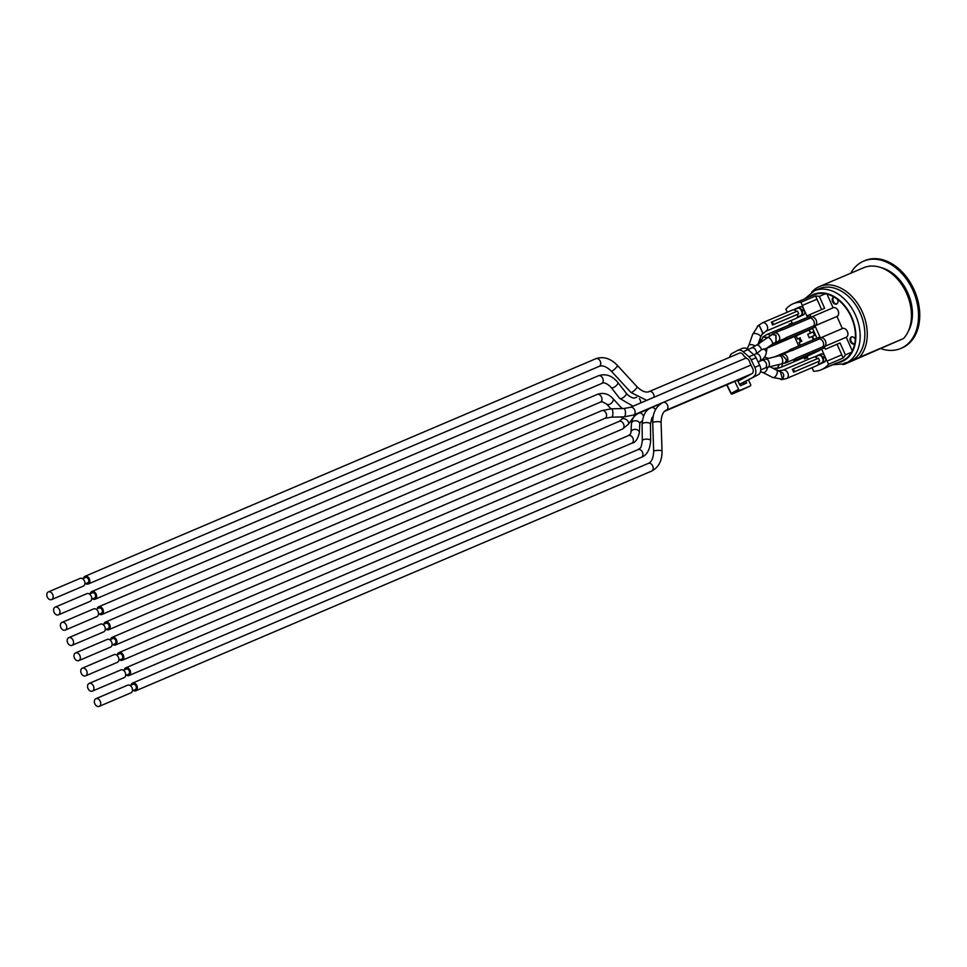 <?xml version="1.0" encoding="UTF-8"?>
<svg xmlns="http://www.w3.org/2000/svg" width="967" height="967" viewBox="0 0 967 967"><rect width="100%" height="100%" fill="white"/><g stroke="black" fill="none" stroke-linecap="round" stroke-linejoin="round"><path stroke-width="1.45" d="M738.292 379.91L738.74 380.829L751.879 373.709A4.17 2.986 -113.1 0 0 752.689 368.524L749.812 362.577A4.17 2.986 -113.1 0 0 746.814 358.479L743.756 355.796A4.17 2.986 -113.1 0 0 739.392 353.148L649.208 391.562C646.041 392.977 642.003 391.405 637.096 386.824L617.442 365.453A4.17 0.822 -42.6 0 1 616.052 367.762A4.17 0.822 -42.6 0 1 612.582 370.712A4.17 0.822 -42.6 0 1 612.377 370.832A4.17 0.822 -42.6 0 1 611.289 371.11C606.382 366.529 602.344 364.946 599.177 366.372A4.17 2.986 -113.1 0 0 599.238 366.348A4.17 2.986 -113.1 0 0 599.455 366.227A4.17 2.986 -113.1 0 0 600.205 361.162A4.17 2.986 -113.1 0 0 595.914 358.684L84.999 576.308A4.17 2.986 -113.1 0 0 83.513 578.387M797.449 334.642L768.088 347.782L770.058 346.863L769.696 346.065M798.718 313.816L773.552 324.537L772.307 321.769L797.473 311.048L798.718 313.816L797.678 314.299A4.557 3.252 66.9 0 1 797.328 317.176A4.557 3.252 66.9 0 1 796.131 318.361A4.557 3.252 66.9 0 1 796.071 318.397L765.924 331.234A4.557 3.252 -113.1 0 0 765.997 331.197A4.557 3.252 -113.1 0 0 767.121 325.71A4.557 3.252 -113.1 0 0 762.359 322.845L757.838 325.867L759.131 325.238L763.144 333.579L761.73 334.509M762.359 322.845L792.493 310.008A4.557 3.252 66.9 0 1 794.088 309.899A4.557 3.252 66.9 0 1 796.421 311.495M825.334 357.403L823.135 358.346L822.663 357.307L822.639 358.564A3.421 2.442 66.9 0 1 821.817 362.71L824.416 362.021A3.795 2.708 66.9 0 0 825.334 357.403L826.99 361.138L841.774 354.829L843.188 358.02L828.538 364.269L827.111 361.078M824.416 362.021L817.719 365.127M812.087 367.665L813.525 371.231A35.864 25.625 66.9 0 0 821.273 369.732A35.864 25.625 66.9 0 0 828.538 364.269M806.986 356.219L808.376 359.337M801.413 319.847L804.967 318.336A3.795 2.708 66.9 0 1 805.015 318.312A3.795 2.708 66.9 0 1 805.958 318.155M807.554 317.478L804.339 310.262A3.795 2.708 66.9 0 1 803.42 314.867L796.723 317.974M791.091 320.512L792.481 323.631M797.787 307.784L799.866 306.89A3.795 2.708 66.9 0 1 799.927 306.865A3.795 2.708 66.9 0 1 803.879 309.222L802.211 305.487L816.994 299.19L802.344 305.427L800.918 302.248L815.58 295.999A35.864 25.625 66.9 0 1 819.315 296.373L824.621 308.304L809.959 314.553L811.12 317.152A4.75 3.384 66.9 0 1 811.192 317.116A4.75 3.384 66.9 0 1 816.148 320.101A4.75 3.384 66.9 0 1 814.976 325.819L820.379 337.954A4.75 3.384 66.9 0 1 820.451 337.918A4.75 3.384 66.9 0 1 825.407 340.904A4.75 3.384 66.9 0 1 824.235 346.621L825.395 349.22L840.057 342.971L825.395 349.22M810.128 318.107L782.521 329.868L781.88 328.417L809.488 316.656L810.128 318.107A4.557 3.252 66.9 0 1 813.851 321.117A4.557 3.252 66.9 0 1 813.622 325.952L814.274 327.402L812.437 328.454M811.893 353.233A4.557 3.252 66.9 0 1 811.76 353.511A4.557 3.252 66.9 0 1 810.564 354.696A4.557 3.252 66.9 0 1 810.503 354.732L780.635 367.448A4.557 3.252 -113.1 0 0 780.707 367.412A4.557 3.252 -113.1 0 0 782.303 363.689M816.885 338.112L813.827 339.441L812.437 336.323L809.246 337.797L807.699 334.328L813.09 331.923L814.637 335.392L812.437 336.323M818.783 354.925L820.862 354.043A3.795 2.708 66.9 0 1 820.923 354.019A3.795 2.708 66.9 0 1 824.863 356.364L821.624 349.087L793.955 360.872L795.926 359.966L795.273 358.515A4.557 3.252 -113.1 0 1 794.403 359.204A4.557 3.252 -113.1 0 1 794.33 359.24L786.135 362.722A4.557 3.252 -113.1 0 0 786.207 362.698A4.557 3.252 -113.1 0 0 787.331 357.21A4.557 3.252 -113.1 0 0 782.569 354.345A4.557 3.252 -113.1 0 0 782.206 354.538M801.317 341.472L799.806 338.087L797.509 339.066L796.119 335.948L809.016 329.952L810.406 333.071M799.806 338.087L801.861 341.218L799.044 342.536L800.386 345.279L799.153 342.475M796.216 335.9L797.606 339.018L800.313 337.761M810.89 332.853L809.016 329.952M807.699 334.328L813.09 331.923M811.942 336.54L813.332 339.659L810.805 340.843M818.674 361.453L793.508 372.162L794.536 371.691L793.303 368.91L818.469 358.201L819.702 360.969L818.674 361.453A4.557 3.252 66.9 0 1 818.324 364.329A4.557 3.252 66.9 0 1 817.127 365.514A4.557 3.252 66.9 0 1 817.055 365.55L786.618 378.508A4.557 3.252 -113.1 0 0 786.691 378.484A4.557 3.252 -113.1 0 0 787.803 372.996A4.557 3.252 -113.1 0 0 783.052 370.131A4.557 3.252 -113.1 0 0 782.98 370.156M778.411 370.808L783.052 370.131L813.489 357.161A4.557 3.252 66.9 0 1 815.084 357.053A4.557 3.252 66.9 0 1 817.417 358.648M820.282 349.667A3.795 2.708 66.9 0 1 819.315 350.574L810.999 354.43M809.5 329.735L811.7 328.804M816.027 338.51L813.247 339.792M812.365 328.284L784.696 340.07L786.667 339.163L786.014 337.713A4.557 3.252 -113.1 0 1 785.144 338.402A4.557 3.252 -113.1 0 1 785.071 338.438L778.012 341.436A4.557 3.252 -113.1 0 0 778.084 341.411A4.557 3.252 -113.1 0 0 779.209 335.924A4.557 3.252 -113.1 0 0 774.446 333.059L772.198 334.135L776.018 335.186L776.114 342.378L774.712 342.669M770.288 335.585A4.557 3.252 -113.1 0 0 766.795 334.57L796.119 322.071A4.557 3.252 66.9 0 1 797.195 321.89M787.259 312.244L785.905 309.21A35.864 25.625 66.9 0 1 793.17 303.735A35.864 25.625 66.9 0 1 800.918 302.248M804.737 298.876A35.864 25.625 66.9 0 1 806.115 298.223A35.864 25.625 66.9 0 1 807.542 297.679L798.863 301.378A35.864 25.625 -113.1 0 0 797.437 301.922L793.17 303.735M821.273 369.732L825.552 367.919A35.864 25.625 -113.1 0 0 827.945 366.686L836.612 362.988A35.864 25.625 66.9 0 1 834.231 364.221A35.864 25.625 66.9 0 1 832.805 364.764L832.744 364.644M832.805 364.764L826.93 367.267M813.622 325.952L786.014 337.713M782.521 329.868A4.557 3.252 -113.1 0 0 781.505 330.049L774.446 333.059M819.4 338.909L791.78 350.67L791.139 349.22L818.747 337.459L819.4 338.909A4.557 3.252 66.9 0 1 823.11 341.919A4.557 3.252 66.9 0 1 822.893 346.754L823.533 348.205L821.624 349.087M806.115 298.223L813.936 294.887A35.864 25.625 66.9 0 1 825.419 293.775L819.315 296.373M821.745 349.027L822.446 350.586M809.959 314.553L807.01 315.919L807.675 317.418M812.485 328.224L816.934 338.22M833.953 297.002A3.795 2.708 -113.1 0 0 833.373 301.414A3.795 2.708 -113.1 0 0 836.938 303.88M837.519 299.359A3.795 2.708 66.9 0 1 836.588 304.073A3.795 2.708 66.9 0 1 832.635 301.728A3.795 2.708 66.9 0 1 833.614 297.099A3.795 2.708 66.9 0 1 833.929 296.99M851.746 336.842A3.795 2.708 -113.1 0 0 851.117 341.291A3.795 2.708 -113.1 0 0 854.683 343.756A3.795 2.708 66.9 0 1 854.332 343.95A3.795 2.708 66.9 0 1 850.392 341.593A3.795 2.708 66.9 0 1 851.359 336.963A3.795 2.708 66.9 0 1 855.312 339.32M807.602 357.597L804.484 358.926L807.554 357.5M792.118 322.833L789.048 324.259L789.362 324.96M840.057 342.971L845.363 354.901A35.864 25.625 66.9 0 1 843.188 358.02M841.774 354.829L837.108 344.349M815.58 295.999L821.624 309.585M804.484 358.926L803.867 357.548M807.433 357.56L806.865 356.279M792.36 323.679L791.997 322.881M798.718 345.981L794.511 336.528M800.458 341.871L798.935 338.462M827.027 294.137L833.107 307.784L811.265 317.091M833.107 307.784A4.75 3.384 66.9 0 1 833.179 307.748A4.75 3.384 66.9 0 1 838.135 310.745A4.75 3.384 66.9 0 1 836.963 316.451L814.976 325.819M836.963 316.451L842.366 328.587L820.524 337.894M842.366 328.587A4.75 3.384 66.9 0 1 842.438 328.55A4.75 3.384 66.9 0 1 847.394 331.548A4.75 3.384 66.9 0 1 846.234 337.253L824.235 346.621M825.419 293.775A35.864 25.625 66.9 0 1 851.238 317.103A35.864 25.625 66.9 0 1 851.48 352.302L845.363 354.901M846.234 337.253L852.265 350.828M851.48 352.302A35.864 25.625 66.9 0 1 842.039 360.896L834.231 364.221M780.707 355.457L781.807 354.647L786.957 360.099L785.168 363.108L783.838 363.217M779.293 355.844A4.17 2.26 -103.6 0 1 782.412 359.108A4.17 2.26 -103.6 0 1 781.529 363.858A4.17 2.26 -103.6 0 1 781.263 363.955L785.095 362.746L786.691 360.002L781.916 355.034L765.997 359.059A4.17 2.26 -103.6 0 1 769.381 364.486A4.17 2.26 -103.6 0 1 768.233 367.073A4.17 2.26 -103.6 0 1 767.955 367.182L765.018 368.113A4.17 2.986 -113.1 0 0 766.577 365.381A4.17 2.986 -113.1 0 0 765.018 361.416A4.17 2.986 -113.1 0 0 761.754 360.437L758.128 361.972M791.139 349.22L789.169 350.127L789.701 351.311M793.399 359.627L793.955 360.872M791.78 350.67A4.557 3.252 -113.1 0 0 790.764 350.852L781.807 354.647M822.893 346.754L795.273 358.515M823.533 348.205L795.926 359.966M758.769 342.185L759.47 342.765M759.385 343.08L758.672 342.463M784.261 339.091L772.464 344.107M769.357 346.295L768.257 347.068M770.058 346.863L797.666 335.102M757.234 326.725L757.838 325.867M752.689 334.28A4.17 1.789 -160.7 0 1 757.221 333.966A4.17 1.789 -160.7 0 1 760.57 337.024L762.745 333.059L759.18 325.42L758.043 325.952L752.689 334.28L748.796 345.412A4.17 1.789 -160.7 0 1 750.126 344.651A4.17 1.789 -160.7 0 1 755.203 346.005M797.678 314.299L773.552 324.537M772.512 325.021A4.557 3.252 -113.1 0 0 771.279 322.241L772.307 321.769M762.492 337.688L763.156 336.806L767.387 337.471M767.133 337.652L763.338 336.963L759.228 343.889M771.243 335.029L772.198 334.135M772.101 344.349A4.17 1.596 -125.1 0 0 772.234 344.276L775.957 341.967L775.897 335.38L772.44 334.401L756.714 344.989A4.17 1.596 -125.1 0 1 759.192 346.029A4.17 1.596 -125.1 0 1 761.585 349.655L756.291 353.801M781.88 328.417L779.91 329.324L780.429 330.509M784.14 338.825L784.696 340.07M814.274 327.402L786.667 339.163M774.531 356.92L789.374 350.598M777.263 368.403L778.024 368.27M777.347 368.584L778.145 368.246M779.221 364.45L777.649 368.246L775.848 368.342M773.129 368.342L777.553 368.016L778.991 364.511M780.031 370.458L782.617 379.415L780.732 379.463M780.043 371.098L776.477 370.047A4.17 2.224 -63 0 1 777.033 373.637A4.17 2.224 -63 0 1 774.132 377.408A4.17 2.224 -63 0 1 772.681 377.481L782.533 379.221C784.878 374.966 783.693 372.319 779.003 371.28M793.508 372.162A4.557 3.252 -113.1 0 0 792.275 369.394L793.303 368.91M794.536 371.691L819.702 360.969M739.392 384.358L758.249 374.7A7.591 5.427 -113.1 0 0 759.724 365.272L754.84 367.363A7.591 5.427 66.9 0 1 753.366 376.779M754.84 367.363L751.202 359.857L756.085 357.766A7.591 5.427 -113.1 0 0 753.789 354.696L748.905 356.787A7.591 5.427 66.9 0 1 751.202 359.857M748.905 356.787L743.139 351.722L748.023 349.643L753.789 354.696M729.686 357.282A7.591 5.427 66.9 0 1 732.104 353.414L737.35 350.562A7.591 5.427 66.9 0 1 737.688 350.405A7.591 5.427 66.9 0 1 743.139 351.722M758.249 374.7L739.453 384.479M748.023 349.643A7.591 5.427 -113.1 0 0 742.571 348.325A7.591 5.427 -113.1 0 0 742.245 348.483M756.085 357.766L759.724 365.272M743.091 382.92L743.732 384.298M745.956 381.373L746.512 383.113L740.371 385.724L743.744 384.286M734.775 381.409L738.607 389.326A1.487 1.04 61.5 0 0 740.214 390.257L750.235 385.99A1.487 1.04 61.5 0 0 750.537 384.25L748.482 379.995M740.371 385.724L737.422 380.285M731.354 393.69A0.955 0.677 -113.1 0 0 732.176 394.004A0.943 0.665 61.5 0 1 731.161 393.412L731.197 393.46M750.235 385.99L742.209 389.737A0.943 0.665 61.5 0 0 742.221 389.725A0.955 0.955 0 0 1 742.185 389.737A0.955 0.677 66.9 0 1 742.173 389.749L742.185 389.737A0.955 0.677 66.9 0 0 742.209 389.737L732.176 394.004A0.955 0.677 -113.1 0 0 732.188 394.004L740.214 390.257M742.221 389.725L742.221 389.725A0.943 0.665 61.5 0 0 742.233 389.725L750.247 385.978M48.35 591.913L80.116 578.387A4.17 2.986 66.9 0 1 84.48 581.01A4.17 2.986 66.9 0 1 83.452 586.038A4.17 2.986 66.9 0 1 83.38 586.075L51.626 599.6A4.17 2.986 -113.1 0 0 51.686 599.576A4.17 2.986 -113.1 0 0 52.714 594.548A4.17 2.986 -113.1 0 0 48.35 591.913A4.17 2.986 -113.1 0 0 47.238 596.929A4.17 2.986 -113.1 0 0 51.626 599.6M55.143 607.167L86.909 593.641A4.17 2.986 66.9 0 1 91.261 596.264A4.17 2.986 66.9 0 1 90.233 601.293A4.17 2.986 66.9 0 1 90.173 601.329L58.419 614.855A4.17 2.986 -113.1 0 0 58.479 614.831A4.17 2.986 -113.1 0 0 59.507 609.802A4.17 2.986 -113.1 0 0 55.143 607.167A4.17 2.986 -113.1 0 0 54.031 612.184A4.17 2.986 -113.1 0 0 58.419 614.855M61.936 622.422L93.69 608.896A4.17 2.986 66.9 0 1 98.054 611.531A4.17 2.986 66.9 0 1 97.026 616.547A4.17 2.986 66.9 0 1 96.966 616.583L65.212 630.109A4.17 2.986 -113.1 0 0 65.272 630.085A4.17 2.986 -113.1 0 0 66.3 625.057A4.17 2.986 -113.1 0 0 61.936 622.422A4.17 2.986 -113.1 0 0 60.824 627.438A4.17 2.986 -113.1 0 0 65.212 630.109M68.73 637.676L100.483 624.15A4.17 2.986 66.9 0 1 104.847 626.785A4.17 2.986 66.9 0 1 103.82 631.802A4.17 2.986 66.9 0 1 103.759 631.838L71.993 645.364A4.17 2.986 -113.1 0 0 72.066 645.34A4.17 2.986 -113.1 0 0 73.093 640.311A4.17 2.986 -113.1 0 0 68.73 637.676A4.17 2.986 -113.1 0 0 67.617 642.692A4.17 2.986 -113.1 0 0 71.993 645.364M75.523 652.93L107.277 639.405A4.17 2.986 66.9 0 1 111.64 642.04A4.17 2.986 66.9 0 1 110.613 647.056A4.17 2.986 66.9 0 1 110.552 647.092L78.786 660.618A4.17 2.986 -113.1 0 0 78.847 660.594A4.17 2.986 -113.1 0 0 79.874 655.566A4.17 2.986 -113.1 0 0 75.523 652.93A4.17 2.986 -113.1 0 0 74.411 657.947A4.17 2.986 -113.1 0 0 78.786 660.618M82.304 668.185L114.07 654.659A4.17 2.986 66.9 0 1 118.433 657.294A4.17 2.986 66.9 0 1 117.406 662.31A4.17 2.986 66.9 0 1 117.345 662.347L85.579 675.873A4.17 2.986 -113.1 0 0 85.64 675.848A4.17 2.986 -113.1 0 0 86.667 670.82A4.17 2.986 -113.1 0 0 82.304 668.185A4.17 2.986 -113.1 0 0 81.204 673.201A4.17 2.986 -113.1 0 0 85.579 675.873M89.097 683.439L120.863 669.913A4.17 2.986 66.9 0 1 125.226 672.548A4.17 2.986 66.9 0 1 124.199 677.577A4.17 2.986 66.9 0 1 124.139 677.601L92.373 691.127A4.17 2.986 -113.1 0 0 92.433 691.103A4.17 2.986 -113.1 0 0 93.461 686.074A4.17 2.986 -113.1 0 0 89.097 683.439A4.17 2.986 -113.1 0 0 87.997 688.456A4.17 2.986 -113.1 0 0 92.373 691.127M95.89 698.706L127.656 685.168A4.17 2.986 66.9 0 1 132.02 687.803A4.17 2.986 66.9 0 1 130.992 692.831A4.17 2.986 66.9 0 1 130.932 692.856L99.166 706.381A4.17 2.986 -113.1 0 0 99.226 706.357A4.17 2.986 -113.1 0 0 100.254 701.329A4.17 2.986 -113.1 0 0 95.89 698.706A4.17 2.986 -113.1 0 0 94.79 703.71A4.17 2.986 -113.1 0 0 99.166 706.381M82.642 578.75L85.519 577.529A2.853 2.031 66.9 0 1 88.493 579.318A2.853 2.031 66.9 0 1 87.792 582.75A2.853 2.031 66.9 0 1 87.755 582.763L84.866 583.995M89.435 594.004L92.312 592.783A2.853 2.031 66.9 0 1 95.286 594.572A2.853 2.031 66.9 0 1 94.585 598.005A2.853 2.031 66.9 0 1 94.536 598.017L91.66 599.25M98.453 614.504L101.33 613.271A2.853 2.031 66.9 0 1 101.33 613.271A2.853 2.031 66.9 0 0 102.079 609.826A2.853 2.031 66.9 0 0 99.105 608.038L96.229 609.258M103.022 624.513L105.899 623.292A2.853 2.031 66.9 0 1 108.872 625.081A2.853 2.031 66.9 0 1 108.171 628.514A2.853 2.031 66.9 0 1 108.123 628.526L105.246 629.759M109.803 639.779L112.692 638.546A2.853 2.031 66.9 0 1 115.665 640.335A2.853 2.031 66.9 0 1 114.964 643.768A2.853 2.031 66.9 0 1 114.916 643.78L112.039 645.013M116.596 655.034L119.485 653.801A2.853 2.031 66.9 0 1 122.458 655.59A2.853 2.031 66.9 0 1 121.757 659.023A2.853 2.031 66.9 0 1 121.709 659.035L118.832 660.268M123.389 670.288L126.266 669.055A2.853 2.031 66.9 0 1 129.24 670.844A2.853 2.031 66.9 0 1 128.538 674.277A2.853 2.031 66.9 0 1 128.502 674.289L125.625 675.522M132.419 690.776L135.295 689.556A2.853 2.031 66.9 0 1 135.295 689.556A2.853 2.031 66.9 0 0 136.033 686.099A2.853 2.031 66.9 0 0 133.059 684.31L130.182 685.543M92.53 598.875A4.17 2.986 -113.1 0 0 95.068 599.238A4.17 2.986 -113.1 0 0 95.129 599.214A4.17 2.986 -113.1 0 0 96.156 594.185A4.17 2.986 -113.1 0 0 91.792 591.562A4.17 2.986 -113.1 0 0 90.306 593.641M99.323 614.13A4.17 2.986 -113.1 0 0 101.849 614.492A4.17 2.986 -113.1 0 0 101.922 614.468A4.17 2.986 -113.1 0 0 102.949 609.44A4.17 2.986 -113.1 0 0 98.586 606.817A4.17 2.986 -113.1 0 0 97.099 608.896M85.749 583.621A4.17 2.986 -113.1 0 0 88.275 583.983A4.17 2.986 -113.1 0 0 88.335 583.959A4.17 2.986 -113.1 0 0 89.363 578.931A4.17 2.986 -113.1 0 0 84.999 576.308M767.435 337.447A4.17 1.596 -125.1 0 1 771.146 339.937A4.17 1.596 -125.1 0 1 772.234 344.276L766.263 348.471L761.585 349.655M106.116 629.384A4.17 2.986 -113.1 0 0 108.642 629.747A4.17 2.986 -113.1 0 0 108.703 629.722A4.17 2.986 -113.1 0 0 109.742 624.694A4.17 2.986 -113.1 0 0 105.379 622.071A4.17 2.986 -113.1 0 0 103.892 624.15M112.909 644.638A4.17 2.986 -113.1 0 0 115.436 645.013A4.17 2.986 -113.1 0 0 115.496 644.977A4.17 2.986 -113.1 0 0 116.524 639.949A4.17 2.986 -113.1 0 0 112.172 637.326A4.17 2.986 -113.1 0 0 110.685 639.405M119.703 659.893A4.17 2.986 -113.1 0 0 122.229 660.268A4.17 2.986 -113.1 0 0 122.289 660.231A4.17 2.986 -113.1 0 0 123.317 655.203A4.17 2.986 -113.1 0 0 118.953 652.58A4.17 2.986 -113.1 0 0 117.466 654.659M126.496 675.147A4.17 2.986 -113.1 0 0 129.022 675.522A4.17 2.986 -113.1 0 0 129.082 675.486A4.17 2.986 -113.1 0 0 130.11 670.469A4.17 2.986 -113.1 0 0 125.746 667.834A4.17 2.986 -113.1 0 0 124.26 669.913M133.289 690.402A4.17 2.986 -113.1 0 0 135.815 690.776A4.17 2.986 -113.1 0 0 135.876 690.74A4.17 2.986 -113.1 0 0 136.903 685.724A4.17 2.986 -113.1 0 0 132.539 683.089A4.17 2.986 -113.1 0 0 131.053 685.168M848.277 362.009L848.53 362.045A39.478 28.2 -113.1 0 0 848.893 361.888A39.478 28.2 -113.1 0 0 850.404 361.175L847.527 362.323A3.034 2.115 -115.6 0 1 847.297 362.407L847.165 362.432M844.602 363.374L847.455 362.359M844.396 363.471L844.191 363.846A3.034 2.127 65.8 0 0 844.336 363.797A3.034 2.127 65.8 0 0 844.409 363.773L832.672 364.813M846.101 362.613L845.823 362.722A39.103 27.934 66.9 0 1 844.904 363.169A39.103 27.934 66.9 0 1 843.961 363.58L844.191 363.846M847.467 362.347L844.167 363.169M847.297 362.407L845.823 362.722M850.392 361.102L847.527 362.323A39.478 28.2 -113.1 0 0 855.529 315.182A39.478 28.2 -113.1 0 0 814.48 290.741L819.194 288.734A39.478 28.2 66.9 0 1 860.243 313.175A39.478 28.2 66.9 0 1 850.126 361.368L848.53 362.045M811.615 292.215A41.376 29.554 66.9 0 1 819.4 286.583A41.376 29.554 66.9 0 1 862.431 312.196A41.376 29.554 66.9 0 1 859.373 357.331L844.118 364.414A41.376 29.554 66.9 0 1 842.366 364.414M880.973 267.581A39.478 28.2 66.9 0 1 907.82 292.916A39.478 28.2 66.9 0 1 908.182 331.476M844.118 364.414L903.541 338.523A41.376 29.554 -113.1 0 0 904.145 288.492A41.376 29.554 -113.1 0 0 863.567 267.762L819.4 286.583M859.373 357.331L903.541 338.523M900.821 348.434L902.042 347.915A47.443 33.893 -113.1 0 0 914.637 290.982A47.443 33.893 -113.1 0 0 864.861 260.619L863.64 261.138A47.443 33.893 66.9 0 1 913.416 291.502A47.443 33.893 66.9 0 1 900.821 348.434A47.443 33.893 66.9 0 1 881.022 348.7M850.755 273.226A47.443 33.893 66.9 0 1 863.64 261.138M665.961 410.262A4.17 2.986 -113.1 0 0 666.372 410.141A4.17 2.986 -113.1 0 0 667.472 405.125A4.17 2.986 -113.1 0 0 663.096 402.453A4.17 2.986 -113.1 0 0 663.036 402.49M642.257 420.826A4.17 2.986 -113.1 0 0 642.33 420.79L640.263 422.434L639.791 424.09A4.17 3.131 -176.9 0 0 635.79 420.742A4.17 3.131 -176.9 0 0 631.451 423.643L630.992 432.261A4.17 3.131 -176.9 0 1 631.33 431.161A4.17 3.131 -176.9 0 1 636.093 429.469A4.17 3.131 -176.9 0 1 639.332 432.72C637.736 439.32 635.222 442.813 631.802 443.212A4.17 2.986 -113.1 0 0 631.862 443.188A4.17 2.986 -113.1 0 0 632.889 438.16A4.17 2.986 -113.1 0 0 628.538 435.537L118.953 652.58M643.502 416.161A4.17 2.986 -113.1 0 0 643.321 415.725A4.17 2.986 -113.1 0 0 638.982 413.139A4.17 2.986 -113.1 0 0 638.921 413.163M651.166 407.748L637.048 413.755A4.17 2.986 -113.1 0 0 637.108 413.731A4.17 2.986 -113.1 0 0 637.785 413.235M794.088 309.899L797.582 308.28A3.421 2.442 66.9 0 1 801.184 310.371L801.643 311.41A3.421 2.442 66.9 0 1 800.821 315.556L797.328 317.176M802.296 319.714A3.795 2.708 -113.1 0 0 801.353 319.872A3.795 2.708 -113.1 0 0 801.305 319.896L797.001 321.89L801.172 320.198M804.339 310.262L802.139 311.193L801.679 310.153L803.879 309.222M815.664 351.625A3.421 2.442 66.9 0 1 815.254 351.891L815.652 352.133A3.795 2.708 -113.1 0 0 816.607 351.226M815.254 351.891L811.76 353.511M820.923 354.019L818.723 354.949A3.795 2.708 -113.1 0 0 818.662 354.974L818.723 354.949A3.795 2.708 -113.1 0 1 822.663 357.307L824.863 356.364M797.582 308.28L793.375 309.827L797.666 307.832A3.795 2.708 -113.1 0 1 797.727 307.808L797.666 307.832M796.881 317.817L800.821 315.556M801.184 310.371L801.679 310.153A3.795 2.708 -113.1 0 0 797.727 307.808L799.927 306.865M803.42 314.867L801.22 315.798A3.795 2.708 -113.1 0 0 802.139 311.193L801.643 311.41M822.639 358.564L823.135 358.346A3.795 2.708 -113.1 0 1 822.216 362.951L817.877 364.97M818.65 354.986L814.359 356.98L818.578 355.433A3.421 2.442 66.9 0 1 822.18 357.524M815.084 357.053L818.578 355.433M821.817 362.71L818.324 364.329M811.313 354.152L819.315 350.574M785.627 362.879A4.557 3.252 -113.1 0 0 786.135 362.722L785.168 363.108M760.086 341.037A4.557 3.252 -113.1 0 0 759.276 340.735M746.572 382.642L743.708 384.213M726.966 384.745L731.161 393.412L738.607 389.326M633.047 406.188L619.702 398.404A4.17 1.547 -38 0 0 621.515 398.452A4.17 1.547 -38 0 0 625.202 395.89A4.17 1.547 -38 0 0 626.278 393.255C628.163 395.757 633.59 399.311 635.222 397.679L635.875 397.449A4.17 2.986 -113.1 0 1 636.141 397.352A4.17 2.986 -113.1 0 1 636.721 397.28M640.65 402.949A4.17 2.986 -113.1 0 0 639.356 398.67M601.401 383.548A4.17 2.986 -113.1 0 0 601.679 383.452A4.17 2.986 -113.1 0 0 601.74 383.428A4.17 2.986 -113.1 0 0 602.767 378.399A4.17 2.986 -113.1 0 0 598.404 375.776L91.792 591.562M619.702 398.404L611.277 387.646A4.17 1.547 -38 0 0 612.727 387.803A4.17 1.547 -38 0 0 613.09 387.694A4.17 1.547 -38 0 0 616.777 385.132A4.17 1.547 -38 0 0 617.853 382.497C612.171 375.559 605.693 373.31 598.404 375.776M756.315 353.644A4.17 2.986 -113.1 0 0 755.106 349.232A4.17 2.986 -113.1 0 0 751.577 347.963L756.714 344.989M653.946 397.28A4.17 2.986 -113.1 0 0 652.749 392.844A4.17 2.986 -113.1 0 0 649.208 391.562M646.705 400.362L630.955 392.481A4.17 0.822 -42.6 0 0 632.031 392.203A4.17 0.822 -42.6 0 0 635.597 389.254A4.17 0.822 -42.6 0 0 637.096 386.824M621.237 408.582A4.17 2.514 -42.3 0 0 620.814 407.228L622.325 408.558M101.849 614.492L600.398 402.151A4.17 2.986 -113.1 0 0 600.471 402.115A4.17 2.986 -113.1 0 0 601.498 397.086A4.17 2.986 -113.1 0 0 597.135 394.463L98.586 606.817M610.975 408.823L606.66 404.061A4.17 2.514 -42.3 0 0 608.086 404.617A4.17 2.514 -42.3 0 0 609.15 404.448A4.17 2.514 -42.3 0 0 612.607 401.704A4.17 2.514 -42.3 0 0 612.836 398.44C608.243 393.617 603.009 392.288 597.135 394.463M767.049 347.927L766.287 352.822A4.17 3.348 -171.1 0 0 763.314 349.014M761.972 341.278A4.17 3.348 -171.1 0 0 759.53 343.007M762.999 359.942A4.17 2.466 -70.7 0 0 763.132 358.914M759.155 361.537A4.17 2.986 -113.1 0 0 760.147 356.509A4.17 2.986 -113.1 0 0 755.795 353.898L753.837 354.732M108.642 629.747L605.028 418.324A4.17 2.986 -113.1 0 0 605.088 418.3A4.17 2.986 -113.1 0 0 606.502 416.293A4.17 2.986 -113.1 0 0 605.269 411.894A4.17 2.986 -113.1 0 0 601.752 410.649L105.379 622.071M605.028 418.324L611.47 417.164A4.17 1.535 -91.3 0 0 611.833 417.031A4.17 1.535 -91.3 0 0 612.74 415.121A4.17 1.535 -91.3 0 0 612.667 410.902A4.17 1.535 -91.3 0 0 611.277 408.811L601.752 410.649M611.47 417.164L624.029 416.874A4.17 1.535 -91.3 0 0 624.392 416.741A4.17 1.535 -91.3 0 0 625.444 412.16A4.17 1.535 -91.3 0 0 623.836 408.521L611.277 408.811M624.029 416.874L633.566 415.036A4.17 2.986 -113.1 0 0 633.627 415.012A4.17 2.986 -113.1 0 0 634.654 409.984A4.17 2.986 -113.1 0 0 630.291 407.361L623.836 408.521M115.436 645.013L622.458 429.046A4.17 2.986 -113.1 0 0 622.53 429.022A4.17 2.986 -113.1 0 0 623.558 423.993A4.17 2.986 -113.1 0 0 619.194 421.358A4.17 2.986 -113.1 0 0 619.134 421.394M622.458 429.046L628.224 424.44A4.17 2.792 -143.5 0 0 627.087 420.186A4.17 2.792 -143.5 0 0 622.277 418.856A4.17 2.792 -143.5 0 0 621.503 419.473L619.339 421.298L112.172 637.326M628.224 424.44L634.727 415.641A4.17 2.792 -143.5 0 0 635.114 414.372M770.784 367.146A4.17 2.466 -70.7 0 0 771.739 366.263M655.481 409.73A4.17 2.986 -113.1 0 0 651.383 407.651A4.17 2.986 -113.1 0 0 651.323 407.675M772.681 377.481L762.927 372.513A4.17 2.224 -63 0 0 764.365 372.44A4.17 2.224 -63 0 0 767.556 367.279M653.208 416.269L651.915 417.853L650.465 424.15A4.17 1.62 179.4 0 0 646.27 422.579A4.17 1.62 179.4 0 0 642.112 424.235C642.813 415.121 645.908 409.597 651.383 407.651L661.077 403.517M129.022 675.522L641.375 457.282A4.17 2.986 -113.1 0 0 641.435 457.258A4.17 2.986 -113.1 0 0 642.463 452.23A4.17 2.986 -113.1 0 0 638.099 449.607A4.17 2.986 -113.1 0 0 638.039 449.631M641.375 457.282C646.85 455.348 649.945 449.812 650.646 440.698A4.17 1.62 179.4 0 0 647.902 439.211A4.17 1.62 179.4 0 0 643.297 439.719A4.17 1.62 179.4 0 0 642.293 440.783C640.928 449.969 640.456 447.25 638.256 449.534L125.746 667.834M751.794 373.758L666.372 410.141C663.12 411.471 661.355 415.52 661.077 422.277A4.17 0.737 178.1 0 0 656.871 421.685A4.17 0.737 178.1 0 0 652.725 422.543C652.604 412.824 656.061 406.128 663.096 402.453L750.996 365.018M135.815 690.776L651.649 471.062A4.17 2.986 -113.1 0 0 651.71 471.026A4.17 2.986 -113.1 0 0 652.846 466.275A4.17 2.986 -113.1 0 0 648.784 463.253A4.17 2.986 -113.1 0 0 648.373 463.374L132.539 683.089M651.649 471.062C658.684 467.387 662.141 460.691 662.02 450.973A4.17 0.737 178.1 0 0 659.421 450.38A4.17 0.737 178.1 0 0 654.889 450.682A4.17 0.737 178.1 0 0 653.668 451.238C653.39 457.995 651.625 462.045 648.373 463.374M809.717 296.688A36.444 26.036 66.9 0 1 851.613 316.934A36.444 26.036 66.9 0 1 842.813 361.175A36.444 26.036 66.9 0 1 837.833 362.685M765.018 368.113L760.751 369.938M649.389 408.703L638.982 413.139C634.376 415.206 631.874 418.711 631.451 423.643M748.265 375.667L664.631 411.289M805.015 318.312L801.292 319.896M796.119 335.948L797.509 339.066M799.044 342.536L800.289 345.316M833.179 307.748L811.192 317.116M842.438 328.55L820.451 337.918M761.017 339.405L759.518 340.046M763.144 333.579L765.924 331.234M763.156 336.806L766.795 334.57M776.114 342.378L778.012 341.436M776.984 368.439L780.635 367.448M781.759 379.62L786.618 378.508M737.688 350.405L742.571 348.325M726.725 384.842L730.943 393.545A0.955 0.955 0 0 0 732.176 394.004L742.185 389.737M747.02 348.894L748.796 345.412M636.54 397.159L635.875 397.449M611.277 387.646C609.391 385.144 603.964 381.602 602.332 383.222L95.068 599.238M626.278 393.255L617.853 382.497M760.57 337.024L758.14 343.974M751.577 347.963L747.89 349.522M620.415 416.958L622.857 417.659M600.398 402.151L602.272 401.752L606.66 404.061M620.814 407.228L612.836 398.44M638.752 413.235L635.851 414.48M599.177 366.372L88.275 583.983M595.914 358.684C603.505 356.158 610.673 358.406 617.442 365.453M630.955 392.481L611.289 371.11M759.071 361.585C763.229 359.422 765.634 356.509 766.287 352.822M757.125 353.1L755.795 353.898M746.234 357.971L630.291 407.361M662.866 402.55L633.566 415.036M623.425 416.886L621.503 419.473M634.727 415.641L637.048 413.755M768.608 358.431L764.667 357.041M750.029 374.712L665.115 410.878M776.477 370.047L769.913 366.698M760.497 371.63L762.927 372.513M631.802 443.212L122.229 660.268M628.538 435.537L630.532 433.917L630.992 432.261M639.791 424.09L639.332 432.72M761.44 371.884L760.376 372.029M642.112 424.235L642.293 440.783M650.465 424.15L650.646 440.698M652.725 422.543L653.668 451.238M661.077 422.277L662.02 450.973M761.754 360.437L765.997 359.059M781.263 363.955L767.955 367.182M847.297 362.54L844.421 363.761M814.48 290.741L804.604 298.936"/></g></svg>
